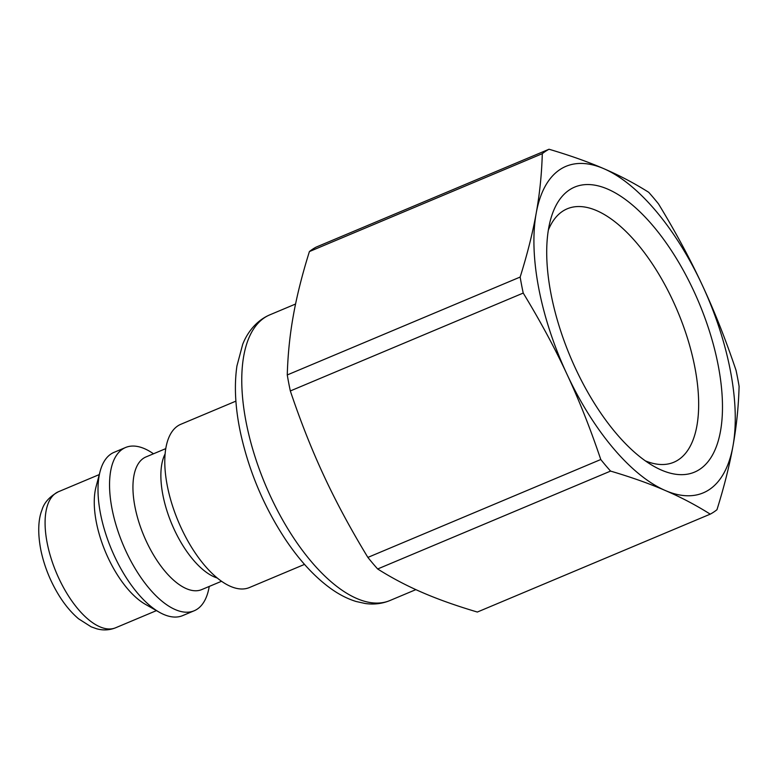 <?xml version="1.0" encoding="UTF-8"?>
<svg xmlns="http://www.w3.org/2000/svg" width="778" height="778" viewBox="0 0 778 778"><rect width="100%" height="100%" fill="white"/><g stroke="black" fill="none" stroke-linecap="round" stroke-linejoin="round"><path stroke-width="1.17" d="M235.909 401.137L180.807 424.292A88.546 39.96 67.2 0 0 167.776 488.127A88.546 39.96 67.2 0 0 170.294 498.455A88.546 39.96 67.2 0 0 189.093 543.161A88.546 39.96 67.2 0 0 249.427 587.546L304.529 564.39M165.101 453.944A71.946 32.462 67.2 0 0 163.302 497.074A71.946 32.462 67.2 0 0 217.257 578.015M165.772 448.624L145.963 456.949A71.946 32.462 67.2 0 0 135.372 508.812A71.946 32.462 67.2 0 0 201.716 589.598L221.526 581.273M153.48 453.788A88.546 39.96 67.2 0 0 125.569 447.506A88.546 39.96 67.2 0 0 112.538 511.34A88.546 39.96 67.2 0 0 194.189 610.769A88.546 39.96 67.2 0 0 209.233 586.437M125.569 447.506L114.035 452.358A88.546 39.96 67.2 0 0 100.119 471.39A88.546 39.96 67.2 0 0 101.004 516.193A88.546 39.96 67.2 0 0 159.315 612.237A88.546 39.96 67.2 0 0 182.655 615.612L194.189 610.769M100.119 471.39L96.015 486.931A73.793 33.298 67.2 0 0 96.754 524.265A73.793 33.298 67.2 0 0 145.35 604.302L159.315 612.237M520.161 277.056L287.267 374.947C287.841 354.535 289.873 334.666 293.374 315.343C296.807 296.039 302.146 274.78 309.401 251.566L542.295 153.674C541.721 174.087 539.689 193.955 536.188 213.279C532.755 232.583 527.416 253.842 520.161 277.056A199.596 90.073 -112.8 0 0 523.224 293.063C540.272 321.09 554.85 348.136 566.958 374.199A177.092 79.91 -112.8 0 1 536.188 213.279A177.092 79.91 -112.8 0 1 603.825 168.68C588.256 161.931 569.982 155.444 549.025 149.24L316.121 247.122A199.596 90.073 -112.8 0 0 309.401 251.566M710.236 514.151A199.596 90.073 -112.8 0 0 716.966 509.716C724.221 486.503 729.56 465.244 732.993 445.94A177.092 79.91 -112.8 0 1 665.365 490.539C680.993 497.268 695.95 505.136 710.236 514.151L477.342 612.043C456.385 605.829 438.111 599.352 422.542 592.593C406.904 585.863 391.947 577.996 377.661 568.981L610.565 471.089C631.522 477.293 649.786 483.78 665.365 490.539A177.092 79.91 -112.8 0 1 566.958 374.199C579.124 400.242 590.395 428.688 600.772 459.516L367.877 557.408C350.829 529.38 336.252 502.335 324.134 476.262C311.968 450.219 300.697 421.783 290.33 390.955A199.596 90.073 -112.8 0 1 287.267 374.947M290.33 390.955L523.224 293.063M648.706 192.302C634.42 183.287 619.453 175.41 603.825 168.68A177.092 79.91 -112.8 0 1 702.223 285.02A177.092 79.91 -112.8 0 1 732.993 445.94C736.484 426.616 738.526 406.748 739.1 386.335A199.596 90.073 -112.8 0 0 736.037 370.328C725.67 339.5 714.399 311.064 702.223 285.02C690.115 258.948 675.537 231.902 658.489 203.875A199.596 90.073 -112.8 0 0 648.706 192.302M610.565 471.089A199.596 90.073 -112.8 0 1 600.772 459.516M542.295 153.674A199.596 90.073 -112.8 0 1 549.025 149.24M377.661 568.981A199.596 90.073 -112.8 0 1 367.877 557.408M550.912 293.452A154.598 69.757 67.2 0 0 653.753 466.236A154.598 69.757 67.2 0 0 722.373 400.787A154.598 69.757 67.2 0 0 645.166 217.091A154.598 69.757 67.2 0 0 550.396 220.32A154.598 69.757 67.2 0 0 550.912 293.452M548.344 230.113A137.473 62.036 -112.8 0 1 567.24 208.796A137.473 62.036 -112.8 0 1 677.696 311.492A137.473 62.036 -112.8 0 1 673.777 462.268A137.473 62.036 -112.8 0 1 645.322 460.848M156.466 610.613L115.621 627.778A73.793 33.298 -112.8 0 1 47.575 544.931A73.793 33.298 -112.8 0 1 58.438 491.735L99.283 474.57M415.87 589.627L389.895 600.548A154.958 69.923 -112.8 0 1 247.005 426.558A154.958 69.923 -112.8 0 1 269.81 314.847L295.562 304.023M115.621 627.778C109.455 630.238 103.114 630.569 96.608 628.76L91.123 626.805L78.559 618.792C71.488 612.782 65.021 605.109 59.186 595.773C50.531 581.759 44.472 566.822 41.03 550.941C37.023 530.849 38.881 517.662 41.973 509.969C44.103 502.656 49.588 496.578 58.438 491.735M389.895 600.548C382.124 603.738 373.936 604.72 365.339 603.524L356.149 601.501C347.591 598.875 339.13 594.557 330.747 588.538C314.75 576.965 299.734 560.724 285.711 539.835C263.985 506.916 248.902 471.157 240.451 432.568C235.238 407.828 234.071 385.625 236.93 365.971L242.668 344.43C246.626 333.986 255.495 320.896 269.81 314.847"/></g></svg>

